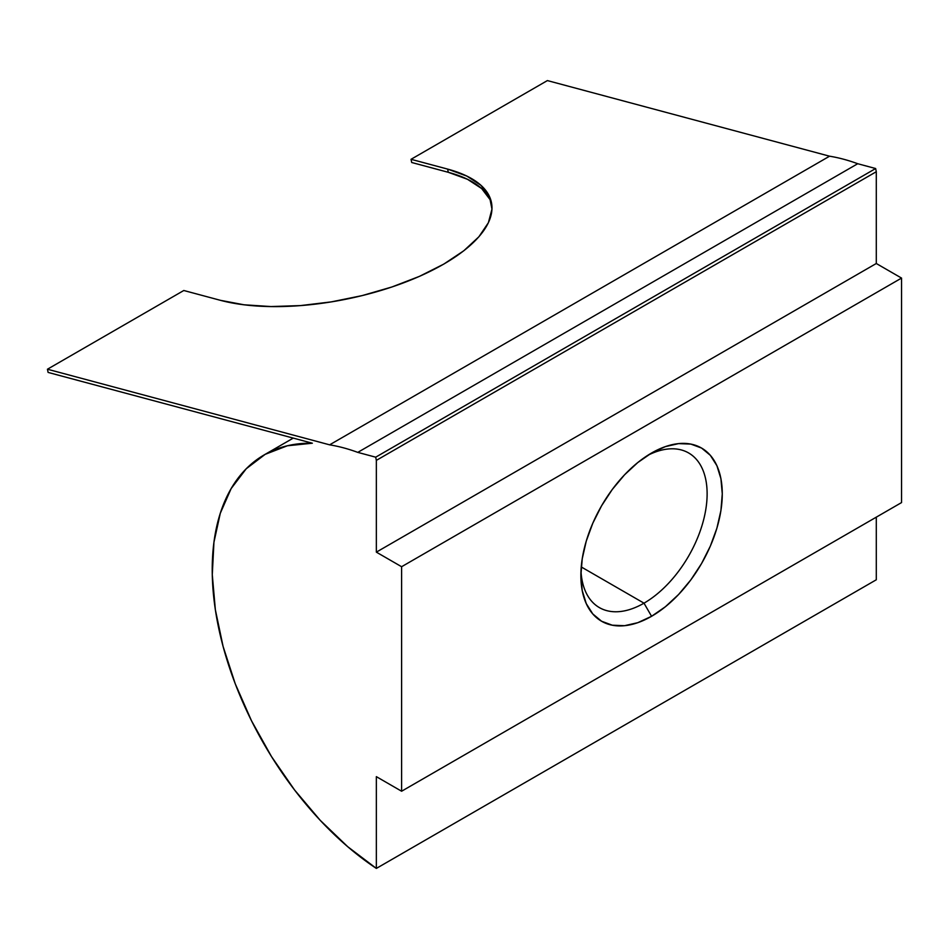 <?xml version="1.0" encoding="UTF-8"?>
<svg xmlns="http://www.w3.org/2000/svg" width="949" height="949" viewBox="0 0 949 949"><rect width="100%" height="100%" fill="white"/><g stroke="black" fill="none" stroke-linecap="round" stroke-linejoin="round"><path stroke-width="1.42" d="M644.003 603.173A89.277 51.543 120 0 0 707.1 495.971A89.277 51.543 120 0 0 647.681 455.39A89.277 51.543 -60 0 1 688.642 452.97A89.277 51.543 -60 0 1 702.319 524.5A89.277 51.543 -60 0 1 644.003 603.173L581.239 566.933L644.003 603.173A89.277 51.543 -60 0 1 599.365 607.585A89.277 51.543 -60 0 1 580.978 570.907A89.277 51.543 120 0 0 644.003 603.173L651.572 616.292L644.003 603.173M651.572 453.017A99.989 57.723 -60 0 1 722.272 493.836A99.989 57.723 -60 0 1 651.572 616.292L637.787 622.686L624.525 625.699L612.295 625.201L601.583 621.239L592.793 613.944L586.257 603.6L582.235 590.61L580.871 575.474L582.235 558.759L586.257 541.12L592.793 523.231L601.583 505.781L612.295 489.447L624.525 474.844L637.787 462.543L651.572 453.017L665.368 446.623L678.63 443.61L690.86 444.096L701.572 448.058L710.362 455.354L716.898 465.698L720.92 478.687L722.272 493.836L720.92 510.538L716.898 528.178L710.362 546.066L701.572 563.516L690.86 579.851L678.63 594.454L665.368 606.755L651.572 616.292A99.989 57.723 -60 0 1 580.871 575.474A99.989 57.723 -60 0 1 651.572 453.017L651.572 453.017M411.7 162.493L411.047 159.302L547.395 80.582L411.047 159.302L447.631 169.1L466.861 176.099L480.989 185.352L489.459 196.502L491.962 209.112L488.391 222.707L478.889 236.775L463.824 250.75L443.764 264.119L419.482 276.349L391.925 286.978L362.138 295.602L331.272 301.889L300.513 305.59L271.034 306.563L243.976 304.783L220.382 300.311L183.798 290.501L47.45 369.22L329.623 444.832A250.56 144.663 60 0 1 357.773 452.376L857.718 163.726A250.56 144.663 -120 0 0 829.568 156.194L329.623 444.832A250.56 144.663 60 0 1 357.773 452.376L375.697 457.181L376.35 460.372L376.35 552.14L401.605 566.719L401.605 791.229L376.35 776.65L376.35 868.418A250.56 144.663 60 0 1 223.323 647.313A250.56 144.663 60 0 1 264.119 454.939A250.56 144.663 60 0 1 312.351 443.219L48.102 372.423L47.45 369.22L329.623 444.832L829.568 156.194L547.395 80.582L829.568 156.194A250.56 144.663 -120 0 1 857.718 163.726L357.773 452.376L375.697 457.181L376.35 460.372L876.295 171.722L875.642 168.531L857.718 163.726L875.642 168.531L375.697 457.181L875.642 168.531L876.295 171.722L876.295 263.502L876.295 171.722L376.35 460.372L376.35 552.14L876.295 263.502L376.35 552.14L401.605 566.719L401.605 791.229L901.55 502.579L901.55 278.081L876.295 263.502L901.55 278.081L401.605 566.719L901.55 278.081L901.55 502.579L401.605 791.229L376.35 776.65L376.35 868.418L347.749 846.722L320.252 820.363L294.605 790.031L271.485 756.543L251.521 720.801L235.233 683.743L223.074 646.376L215.352 609.697L212.279 574.679L213.94 542.247L220.287 513.29L231.153 488.569L246.242 468.747L265.162 454.346L287.393 445.769L312.351 443.219L48.102 372.423L47.45 369.22L183.798 290.501L220.382 300.311A160.689 65.6 168.4 0 0 399.244 284.427A160.689 65.6 168.4 0 0 491.44 202.493A160.689 65.6 168.4 0 0 447.631 169.1L448.284 172.303L411.7 162.493L411.047 159.302L447.631 169.1L448.284 172.303L411.7 162.493M876.295 579.78L376.35 868.418L876.295 579.78L876.295 517.158L876.295 579.78M490.111 199.693L481.641 188.543L467.513 179.302L448.284 172.303A160.689 65.6 -11.6 0 1 491.712 204.094M264.19 454.891L293.265 438.106"/></g></svg>
